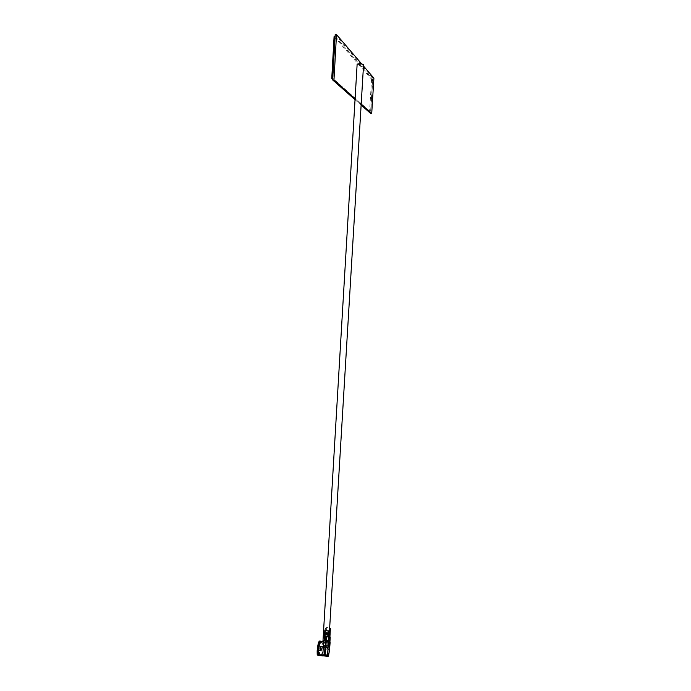 <?xml version="1.0" encoding="UTF-8"?>
<svg xmlns="http://www.w3.org/2000/svg" width="691" height="691" viewBox="0 0 691 691"><rect width="100%" height="100%" fill="white"/><g stroke="black" fill="none" stroke-linecap="round" stroke-linejoin="round"><path stroke-width="0.52" stroke-dasharray="3.46 2.59" d="M357.143 64.064L360.84 64.799L363.578 64.418M322.947 641.352C323.284 640.531 324.442 640.194 326.428 640.341L328.83 641.749C328.501 642.57 327.335 642.906 325.349 642.76L323.777 642.319M355.088 98.761L361.186 104.177M355.036 99.685L361.134 105.067M363.483 66.025L361.592 63.822M370.687 113.488L372.864 78.126L373.9 78.161M372.864 78.126L335.195 34.55M335.394 36.614L372.604 79.266L370.583 111.994L333.053 78.506L335.083 36.606M334.081 36.58L371.568 79.232L372.604 79.266M371.568 79.232L369.555 111.951L370.583 111.994M369.555 111.951L332.699 79.301M320.719 641.421L320.978 645.541C320.555 650.62 319.881 653.902 318.948 655.379M323.181 648.745L323.526 646.672M323.915 640.358L323.578 646.033C324.191 642.958 324.718 641.619 325.159 641.991L325.642 646.145L324.019 654.731L328.605 655.336M320.883 641.438L321.03 645.429C320.659 650.101 320.028 653.427 319.121 655.405M321.937 649.549L322.611 646.664L321.937 649.549M318.758 647.363L318.076 650.231L318.758 647.363M317.938 649.143L318.724 645.886L317.938 649.143M321.885 649.661L322.654 646.396L321.885 649.661M319.475 645.809C318.983 651.077 318.326 653.833 317.497 654.075L317.264 650.611C317.765 645.308 318.421 642.552 319.251 642.336L319.475 645.809M323.388 646.318C322.896 651.587 322.248 654.342 321.436 654.593L321.22 651.129C321.721 645.817 322.369 643.062 323.172 642.846L323.388 646.318M329.866 630.417L330.212 631.911L325.703 631.332L326.549 629.993L329.866 630.417L330.022 627.92M324.019 654.731L325.072 649.557L327.379 648.901L327.828 641.49L325.47 642.172L325.591 640.833L327.672 640.54L327.94 636.074L325.616 636.627L325.228 637.482L327.56 636.921L327.802 632.947L325.858 632.999L325.703 631.332M325.651 632.334L330.151 632.913L330.022 633.535L328.458 633.025L328.216 637.007L329.84 637.81M327.802 632.947L328.458 633.025M327.56 636.921L328.216 637.007M326.549 629.993L326.705 627.497L329.667 627.877M327.379 648.901L329.564 649.644L325.47 649.108M325.47 642.639L329.883 642.872L329.65 650.05M329.927 642.129L328.475 641.568L328.026 648.987M327.828 641.49L328.475 641.568M325.591 640.833L329.935 641.395L329.84 642.88M327.672 640.54L329.935 641.395M327.94 636.074L328.596 636.161L328.329 640.617M326.705 627.497L325.789 628.007L324.874 629.967L324.278 639.555M323.638 645.169L328.026 645.731M322.93 654.852L327.076 655.405M327.482 655.059L327.957 647.225M329.935 636.61L328.596 636.161M324.036 654.36L328.622 654.956M322.852 654.748L323.284 654.541L323.518 655.284M318.396 655.586C319.363 654.049 320.071 650.646 320.512 645.359L319.898 641.049M319.406 641.939L319.579 645.584C319.199 653.03 316.668 658.644 317.16 650.836M326.377 632.982L329.685 633.405M325.789 628.007L325.228 637.482M325.616 636.627L325.28 642.259M329.503 630.563L328.83 641.749M323.034 641.723L325.159 641.991M318.076 650.231L322.006 650.749M318.724 645.886L322.654 646.396M321.436 654.593L317.497 654.075M323.172 642.846L319.251 642.336M318.033 650.507L321.971 651.026M318.681 646.154L322.611 646.664M325.858 632.999L330.022 633.535M324.9 633.051L328.735 633.543M325.47 642.172L325.426 642.932M323.284 654.541L327.508 655.094"/><path stroke-width="1.04" d="M324.874 629.967L325.098 633.155L328.441 633.587L328.588 631.073L329.503 630.563L363.578 64.418L359.881 63.684L357.143 64.064L322.947 641.352L323.777 642.319M361.592 63.822L336.508 34.585L335.195 34.55L332.665 79.957L333.969 80.001L355.088 98.761M361.186 104.177L371.715 113.531L373.9 78.161L363.483 66.025M332.665 79.957L355.036 99.685M361.134 105.067L370.687 113.488L371.715 113.531M336.508 34.585L333.969 80.001M332.699 79.301L331.758 78.463L334.081 36.58L335.083 36.606M331.758 78.463L332.751 78.498M318.948 655.379L318.378 651.233C318.966 644.945 319.743 641.671 320.719 641.421L323.034 641.723M324.925 648.011L324.476 655.534L322.827 654.636L323.284 647.035L325.591 648.098L327.975 647.398L328.026 645.731L325.919 646.042L326.187 641.524L328.545 640.954L327.543 655.051M323.526 646.672L323.578 646.033M319.121 655.405L318.603 655.612L318.326 651.345C318.94 644.807 319.752 641.412 320.754 641.144L320.883 641.438M330.212 631.911L330.151 632.913M325.098 633.155L324.632 633.656L324.917 636.169L326.817 636.644L328.26 636.601L329.106 635.245L328.959 633.569L328.441 633.587M326.161 636.558L325.919 640.566L326.584 640.652L326.817 636.644M329.667 627.877L330.428 628.482L329.503 630.563L328.545 640.954M325.245 630.65L328.588 631.073M329.883 642.872L329.927 642.129M329.564 649.644L330.108 642.526M325.919 640.566L324.312 639.495M324.278 639.555L323.889 640.479L326.187 641.524M325.53 641.438L325.262 645.955L325.919 646.042M325.262 645.955L323.638 645.169L323.552 646.664L327.94 647.242M324.476 655.534L325.141 655.621L325.591 648.098M327.482 655.059L325.141 655.621M329.84 637.81L330.393 628.585M329.382 650.689L329.823 638.069M330.203 637.223L329.935 636.61M328.925 640.091L326.584 640.652M327.698 655.025L328.121 656.45L328.605 655.336L329.357 651.172M323.518 655.284L328.147 656.07M323.552 655.465L323.12 655.932L322.852 654.748M323.526 655.845L328.121 656.45M320.434 641.11L320.235 641.084C319.225 641.343 318.413 644.738 317.8 651.276L318.396 655.586M317.16 650.836C317.765 644.66 318.516 641.697 319.406 641.939M324.571 634.666L329.106 635.245M324.917 636.169L328.26 636.601M324.632 633.656L329.166 634.243M319.898 641.049C318.793 640.661 317.877 643.943 317.152 650.887C317.238 656.726 317.057 654.006 318.076 655.543L318.603 655.612M324.278 639.616L324.848 630.088M327.975 647.398L327.897 655.146M329.849 637.957L330.428 628.482M329.391 650.957L330.229 637.102M323.535 646.413L323.889 640.479M318.646 655.336L323.12 655.932"/></g></svg>
